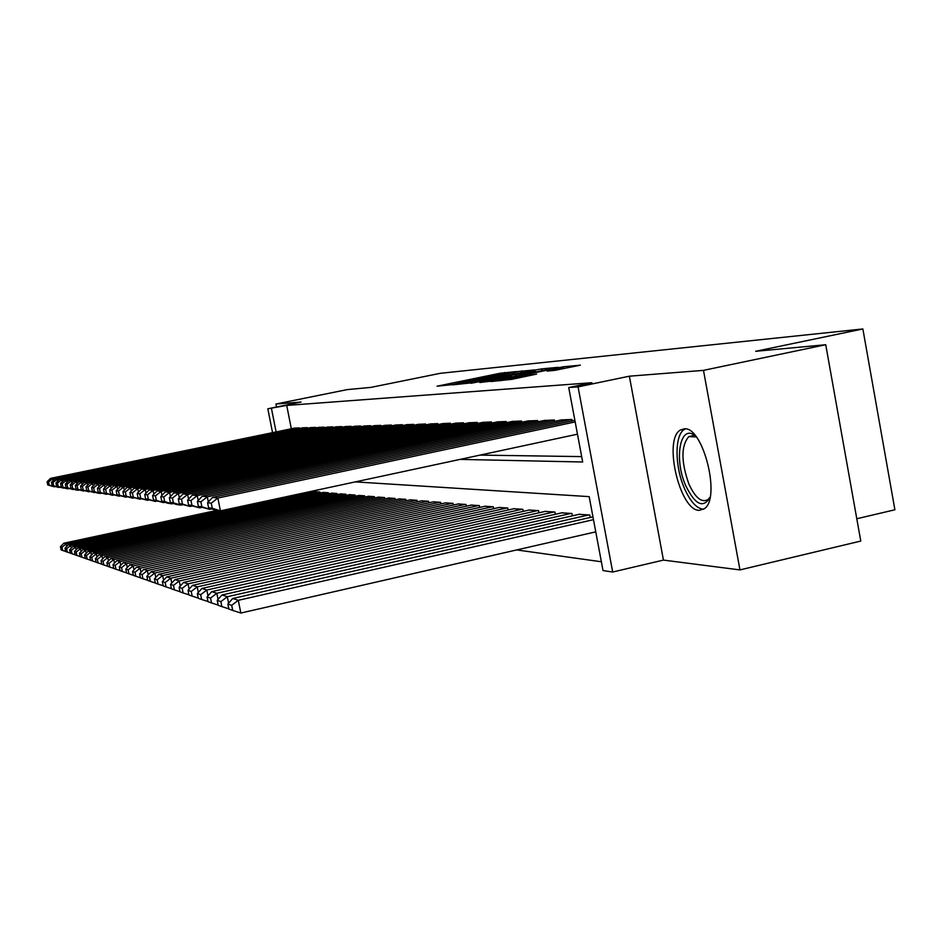 <?xml version="1.0" encoding="UTF-8"?>
<svg xmlns="http://www.w3.org/2000/svg" width="942" height="942" viewBox="0 0 942 942"><rect width="100%" height="100%" fill="white"/><g stroke="black" fill="none" stroke-linecap="round" stroke-linejoin="round"><path stroke-width="1.41" d="M516.075 371.607L499.978 373.279L437.064 386.196L452.431 384.619L491.312 375.964L516.075 371.607M684.233 428.845L680.383 430.047C663.027 439.255 679.735 510.776 699.199 510.352L704.263 508.762C721.254 498.353 703.05 426.067 684.233 428.845M554.449 370.418L580.413 365.166L563.222 366.779L490.947 381.545L511.777 379.343L536.646 374.08L499.719 380.097L549.21 369.723L563.175 367.462L547.09 371.066L554.449 370.418M825.734 344.725L860.776 541.061L739.953 569.91L703.486 370.359L825.734 344.725L755.684 351.295L862.86 328.958L440.444 373.291L370.807 387.397L347.198 389.611L275.924 404.024L301.063 402.046L267.822 408.781L286.721 405.425L591.906 382.711L568.732 387.539L578.07 386.879L612.689 572.018L603.021 570.569L589.174 496.634L355.311 481.892M703.486 370.359L629.374 376.188L578.07 386.879M534.821 369.912L517.087 371.619L452.878 384.831L471.765 382.817L534.821 369.912M541.933 368.852L558.217 367.321L491.229 381.133L479.749 382.511L508.315 376.576L510.576 375.964L506.254 376.364L471.082 383.276L537.128 369.688L541.933 368.852L542.274 370.665M275.924 404.024L276.512 407.015M299.438 428.492L299.32 427.892L294.658 428.104M307.422 428.257L307.304 427.644L302.5 427.856M315.652 428.021L315.523 427.385L310.577 427.609M324.119 427.786L323.989 427.126L318.891 427.362M332.856 427.538L332.726 426.856L327.463 427.091M341.875 427.279L341.734 426.585L336.306 426.82M351.178 427.02L351.036 426.29L345.431 426.549M360.786 426.75L360.633 425.996L354.851 426.255M370.701 426.467L370.559 425.69L364.578 425.961M380.968 426.173L380.803 425.372L374.633 425.654M391.578 425.878L391.413 425.042L385.019 425.337M402.552 425.572L402.387 424.701L395.781 425.007M413.927 425.254L413.75 424.359L406.909 424.665M425.713 424.924L425.525 423.994L418.436 424.312M437.924 424.583L437.736 423.617L430.376 423.947M450.594 424.23L450.406 423.229L442.764 423.57M463.758 423.865L463.558 422.817L455.622 423.17M477.429 423.488L477.217 422.393L468.975 422.77M491.642 423.099L491.43 421.957L482.857 422.346M506.431 422.687L506.207 421.498L497.294 421.898M521.833 422.263L521.597 421.027L512.318 421.451M537.882 421.828L537.647 420.532L527.967 420.968M554.638 421.368L554.379 420.014L544.276 420.473M572.124 420.897L571.853 419.473L561.302 419.955M286.721 405.425L291.325 428.787M480.031 455.104L581.673 456.611M516.711 549.928L601.373 561.762M312.002 492.36L311.519 491.3M315.052 491.712L319.939 492.007L320.15 493.09M323.294 492.419L328.334 492.725L328.546 493.843M331.784 493.149L336.977 493.467L337.201 494.609M340.533 493.891L345.891 494.22L346.126 495.41M349.564 494.668L355.087 495.009L355.334 496.234M358.878 495.468L364.578 495.81L364.825 497.082M368.487 496.293L374.374 496.646L374.633 497.965M378.413 497.14L384.501 497.517L384.76 498.871M388.669 498.024L394.969 498.4L395.24 499.813M399.278 498.93L405.79 499.331L406.073 500.779M410.253 499.872L416.988 500.284L417.271 501.792M421.604 500.838L428.575 501.274L428.881 502.84M433.367 501.851L440.585 502.298L440.903 503.923M445.554 502.898L453.043 503.358L453.361 505.042M458.189 503.982L465.96 504.453L466.302 506.207M471.306 505.1L479.372 505.595L479.725 507.42M484.918 506.266L493.302 506.784L493.667 508.692M499.072 507.491L507.785 508.021L508.162 509.999M513.79 508.751L522.857 509.304L523.246 511.376M529.098 510.058L538.553 510.635L538.954 512.801M545.053 511.435L554.897 512.036L555.321 514.285M561.679 512.86L571.959 513.484L572.395 515.851M579.036 514.344L589.763 515.003L590.222 517.476M856.796 518.748L894.9 509.775L862.86 328.958M629.374 376.188L663.439 560.101L739.953 569.91M663.439 560.101L612.689 572.018M460.073 459.39L582.686 462.004L568.732 387.539M271.473 408.522L276.1 431.919M272.544 432.649L267.822 408.781M518.371 371.643L459.06 383.735L475.84 380.992L518.371 371.643M535.15 371.077L510.988 375.328L535.15 371.077L535.339 372.09M220.322 510.847L66.105 543.97L63.832 543.216L216.954 510.364M62.007 547.208L60.441 546.666L61.1 549.904L62.678 550.469L62.007 547.208L66.105 543.97L66.635 546.537M63.832 543.216L60.441 546.666M62.678 550.469L65.634 551.423M298.932 427.903L52.693 478.63L53.117 480.655M54.283 486.343L55.178 486.649M295.034 428.021L50.527 478.371L52.693 478.63L48.607 481.927L47.1 481.727L47.771 484.977L49.278 485.189L48.607 481.927M49.278 485.189L54.377 486.814L47.771 484.977M47.1 481.727L50.527 478.371M709.997 497.447C703.215 508.668 695.161 504.794 685.811 485.825C673.294 458.307 680.595 421.533 696.185 436.817M696.291 436.947L688.79 436.593C680.984 445.872 681.019 461.698 688.896 484.047C695.278 497.835 701.625 503.016 707.937 499.601L710.033 497.282M685.317 428.904L684.292 429.47C674.519 435.086 674.719 466.384 684.398 488.309C690.333 501.697 696.739 508.668 703.603 509.233M319.526 491.971L70.756 545.489L68.413 544.723L315.429 491.63M66.599 548.774L64.974 548.22L65.646 551.517L67.271 552.083L66.599 548.774L70.756 545.489L71.298 548.138M68.413 544.723L64.974 548.22M67.271 552.083L70.32 553.072M327.91 492.69L75.548 547.055L73.135 546.266L323.683 492.336M71.321 550.399L69.649 549.822L70.332 553.166L72.016 553.755L71.321 550.399L75.548 547.055L76.114 549.798M73.135 546.266L69.649 549.822M72.016 553.755L75.148 554.767M336.541 493.431L80.494 548.668L77.998 547.855L332.196 493.055M76.196 552.071L74.477 551.482L75.172 554.873L76.903 555.474L76.196 552.071L80.494 548.668L81.071 551.506M77.998 547.855L74.477 551.482M76.903 555.474L80.141 556.522M345.443 494.185L85.604 550.34L83.026 549.504L340.957 493.808M81.236 553.79L79.446 553.178L80.152 556.628L81.942 557.252L81.236 553.79L85.604 550.34L86.205 553.284M83.026 549.504L79.446 553.178M81.942 557.252L85.286 558.335M306.904 427.656L57.156 479.148L57.58 481.244M58.757 486.967L59.687 487.285M302.888 427.774L54.907 478.889L57.156 479.148L52.999 482.492L51.445 482.292L52.116 485.601L53.67 485.813L52.999 482.492M53.67 485.813L58.851 487.461L52.116 485.601M51.445 482.292L54.907 478.889M315.111 427.397L61.748 479.69L62.196 481.857M63.373 487.626L64.327 487.956M310.978 427.527L59.428 479.419L61.748 479.69L57.521 483.093L55.919 482.881L56.614 486.237L58.216 486.461L57.521 483.093M58.216 486.461L63.479 488.133L56.614 486.237M55.919 482.881L59.428 479.419M323.565 427.138L66.482 480.243L66.941 482.481M68.13 488.297L69.119 488.639M319.303 427.268L64.103 479.973L66.482 480.243L62.184 483.693L60.535 483.482L61.242 486.884L62.89 487.12L62.184 483.693M62.89 487.12L68.236 488.816L65.834 488.474L61.242 486.884M60.535 483.482L64.103 479.973M332.279 426.867L71.38 480.82L71.851 483.14M73.052 488.992L74.065 489.345M327.887 427.009L68.907 480.538L71.38 480.82L67.012 484.329L65.304 484.106L66.011 487.567L67.718 487.815L67.012 484.329M67.718 487.815L73.158 489.534L66.011 487.567M65.304 484.106L68.907 480.538M354.628 494.962L90.868 552.071L88.218 551.2L350 494.574M86.428 555.568L84.592 554.944L85.31 558.441L87.147 559.089L86.428 555.568L90.868 552.071L91.492 555.109M88.218 551.2L84.592 554.944M87.147 559.089L90.597 560.207M341.275 426.596L76.432 481.421L76.914 483.811M78.127 489.71L79.175 490.075M336.741 426.738L73.888 481.115L76.432 481.421L71.981 484.977L70.226 484.753L70.944 488.262L72.711 488.521L71.981 484.977M72.711 488.521L78.233 490.264L75.678 489.899L70.944 488.262M70.226 484.753L73.888 481.115M364.095 495.775L96.319 553.849L93.576 552.954L359.326 495.362M91.798 557.405L89.89 556.757L90.62 560.313L92.528 560.985L91.798 557.405L96.319 553.849L96.955 556.993M93.576 552.954L89.89 556.757M92.528 560.985L96.096 562.139M350.565 426.302L81.648 482.033L82.154 484.506M83.367 490.452L84.462 490.829M345.879 426.455L79.022 481.727L81.648 482.033L77.126 485.648L75.313 485.413L76.043 488.992L77.856 489.251L77.126 485.648M77.856 489.251L83.485 491.029L76.043 488.992M75.313 485.413L79.022 481.727M373.88 496.611L101.948 555.698L99.11 554.767L368.946 496.187M97.344 559.312L95.377 558.641L96.119 562.256L98.086 562.951L97.344 559.312L101.948 555.698L102.607 558.959M99.11 554.767L95.377 558.641M98.086 562.951L101.783 564.14M360.15 426.008L87.041 482.669L87.571 485.236M88.784 491.206L89.914 491.606M355.311 426.161L84.321 482.339L87.041 482.669L82.437 486.343L80.565 486.096L81.306 489.734L83.19 490.005L82.437 486.343M83.19 490.005L88.913 491.818L81.306 489.734M80.565 486.096L84.321 482.339M383.983 497.47L107.765 557.593L104.833 556.64L378.896 497.035M103.078 561.279L101.053 560.584L101.807 564.258L103.832 564.976L103.078 561.279L107.765 557.593L108.46 560.985M104.833 556.64L101.053 560.584M103.832 564.976L107.659 566.213M370.053 425.702L92.622 483.317L93.164 485.99M94.388 492.007L95.566 492.407M365.06 425.855L89.808 482.987L92.622 483.317L87.936 487.061L85.993 486.814L86.746 490.511L88.701 490.782L87.936 487.061M88.701 490.782L94.518 492.631L86.746 490.511M85.993 486.814L89.808 482.987M394.439 498.365L113.794 559.572L110.756 558.571L389.164 497.906M109.025 563.304L106.917 562.586L107.682 566.33L109.79 567.072L109.025 563.304L113.794 559.572L114.512 563.081M110.756 558.571L106.917 562.586M109.79 567.072L113.746 568.356M380.285 425.384L98.404 484L98.957 486.767M100.193 492.819L101.406 493.243M375.128 425.548L95.483 483.658L98.404 484L93.623 487.803L91.609 487.544L92.387 491.3L94.4 491.594L93.623 487.803M94.4 491.594L100.323 493.467L97.403 493.043L92.387 491.3M91.609 487.544L95.483 483.658M405.237 499.284L120.034 561.609L116.879 560.584L399.785 498.813M115.171 565.412L112.993 564.67L113.77 568.473L115.948 569.251L115.171 565.412L120.034 561.609L120.776 565.259M116.879 560.584L112.993 564.67M115.948 569.251L120.046 570.569M390.871 425.066L104.385 484.706L104.962 487.579M106.199 493.667L107.459 494.103M385.537 425.231L101.359 484.353L104.385 484.706L99.522 488.58L97.438 488.309L98.215 492.136L100.299 492.43L99.522 488.58M100.299 492.43L106.34 494.338L98.215 492.136M97.438 488.309L101.359 484.353M416.411 500.237L126.499 563.728L123.237 562.657L410.783 499.755M121.542 567.602L119.281 566.825L120.07 570.699L122.33 571.5L121.542 567.602L126.499 563.728L127.264 567.52M123.237 562.657L119.281 566.825M122.33 571.5L126.581 572.877M401.834 424.724L110.579 485.424L111.18 488.415M112.428 494.538L112.569 495.245L113.735 494.997M396.299 424.889L107.447 485.059L110.579 485.424L105.622 489.369L103.467 489.086L104.256 492.984L106.422 493.29L105.622 489.369M106.422 493.29L112.569 495.245L104.256 492.984M103.467 489.086L107.447 485.059M427.986 501.215L133.199 565.918L129.819 564.811L422.146 500.72M128.147 569.863L125.804 569.062L126.605 573.007L128.948 573.831L128.147 569.863L133.199 565.918L133.999 569.863M129.819 564.811L125.804 569.062M128.948 573.831L133.364 575.256M413.173 424.371L117.008 486.19L117.632 489.287M118.88 495.445L119.033 496.175L120.246 495.916M407.45 424.548L113.758 485.801L117.008 486.19L111.957 490.205L109.708 489.911L110.52 493.879L112.769 494.197L111.957 490.205M112.769 494.197L119.033 496.175L110.52 493.879M109.708 489.911L113.758 485.801M439.973 502.239L140.146 568.191L136.637 567.049L433.932 501.721M135 572.206L132.575 571.382L133.387 575.397L135.825 576.257L135 572.206L140.146 568.191L140.982 572.3M136.637 567.049L132.575 571.382M135.825 576.257L140.393 577.729M424.924 424.006L123.673 486.967L124.332 490.205M125.58 496.387L125.733 497.14L126.993 496.881M419.002 424.194L120.305 486.578L123.673 486.967L118.515 491.065L116.196 490.758L117.02 494.797L119.351 495.127L118.515 491.065M119.351 495.127L125.733 497.14L117.02 494.797M116.196 490.758L120.305 486.578M452.407 503.299L147.364 570.558L143.726 569.368L446.143 502.769M142.112 574.644L139.593 573.784L140.429 577.882L142.948 578.765L142.112 574.644L147.364 570.558L148.235 574.832M143.726 569.368L139.593 573.784M142.948 578.765L147.706 580.307M437.112 423.629L130.597 487.779L131.279 491.147M132.539 497.364L132.692 498.153L133.999 497.882M430.965 423.829L127.099 487.367L130.597 487.779L125.333 491.948L122.919 491.63L123.755 495.751L126.181 496.093L125.333 491.948M126.181 496.093L132.692 498.153L123.755 495.751M122.919 491.63L127.099 487.367M465.301 504.394L154.865 573.007L151.085 571.77L458.801 503.84M149.507 577.175L146.881 576.28L147.729 580.449L150.355 581.379L149.507 577.175L154.865 573.007L155.771 577.47M151.085 571.77L146.881 576.28M150.355 581.379L155.289 582.98M449.758 423.241L137.791 488.627L138.498 492.136M139.757 498.377L139.922 499.201L141.288 498.919M443.376 423.441L134.153 488.203L137.791 488.627L132.422 492.878L129.914 492.548L130.761 496.752L133.281 497.105L132.422 492.878M133.281 497.105L139.922 499.201L130.761 496.752M129.914 492.548L134.153 488.203M478.689 505.536L162.66 575.562L158.727 574.279L471.93 504.959M157.184 579.813L154.464 578.871L155.324 583.133L158.056 584.099L157.184 579.813L162.66 575.562L163.602 580.213M158.727 574.279L154.464 578.871M158.056 584.099L163.19 585.759M462.887 422.84L145.268 489.51L146.01 493.172M147.27 499.437L147.447 500.296L148.871 499.99M456.258 423.04L141.488 489.063L145.268 489.51L139.793 493.843L137.179 493.502L138.05 497.776L140.664 498.153L139.793 493.843M140.664 498.153L147.447 500.296L138.05 497.776M137.179 493.502L141.488 489.063M492.595 506.725L170.773 578.223L166.675 576.881L485.577 506.125M165.18 582.545L162.342 581.579L163.225 585.912L166.063 586.913L165.18 582.545L170.773 578.223L171.762 583.074M166.675 576.881L162.342 581.579M166.063 586.913L171.42 588.644M476.522 422.416L153.051 490.417L153.829 494.256M155.089 500.532L155.277 501.427L156.749 501.109M469.634 422.628L149.119 489.958L153.051 490.417L147.458 494.844L144.738 494.491L145.621 498.848L148.341 499.236L147.458 494.844M148.341 499.236L155.277 501.427L145.621 498.848M144.738 494.491L149.119 489.958M507.055 507.95L179.227 580.978L174.953 579.589L499.755 507.338M173.505 585.394L170.549 584.381L171.444 588.821L174.411 589.857L173.505 585.394L179.227 580.978L180.252 586.065M174.953 579.589L170.549 584.381M174.411 589.857L179.981 591.658M490.7 421.981L161.153 491.371L161.965 495.374M163.237 501.662L163.425 502.604L164.968 502.274M483.54 422.204L157.067 490.888L161.153 491.371L155.442 495.881L152.604 495.516L153.511 499.966L156.348 500.379L155.442 495.881M156.348 500.379L163.425 502.604L153.511 499.966M152.604 495.516L157.067 490.888M522.092 509.233L188.035 583.863L183.584 582.403L514.497 508.586M182.183 588.373L179.11 587.313L180.016 591.835L183.101 592.93L182.183 588.373L188.035 583.863L189.106 589.186M183.584 582.403L179.11 587.313M183.101 592.93L188.918 594.802M505.454 421.521L169.607 492.372L170.455 496.564M171.715 502.851L171.915 503.829L173.528 503.487M498 421.757L165.333 491.865L169.607 492.372L163.755 496.976L160.811 496.587L161.73 501.132L164.685 501.556L163.755 496.976M164.685 501.556L171.915 503.829L167.629 503.216L161.73 501.132M160.811 496.587L165.333 491.865M537.752 510.576L197.219 586.866L192.568 585.347L529.84 509.893M191.238 591.47L188.023 590.375L188.953 594.991L192.168 596.121L191.238 591.47L197.219 586.866L198.338 592.436M192.568 585.347L188.023 590.375M192.168 596.121L198.244 598.088M520.82 421.05L178.427 493.408L179.31 497.8M180.57 504.088L180.782 505.112L182.465 504.759M513.06 421.286L173.964 492.878L178.427 493.408L172.445 498.106L169.36 497.706L170.29 502.345L173.387 502.793L172.445 498.106M173.387 502.793L180.782 505.112L176.295 504.465L170.29 502.345M169.36 497.706L173.964 492.878M554.061 511.965L206.804 590.01L201.953 588.42L545.818 511.259M200.681 594.708L197.325 593.554L198.279 598.276L201.635 599.465L200.681 594.708L206.804 590.01L207.982 595.85M201.953 588.42L197.325 593.554M201.635 599.465L207.982 601.514M536.822 420.556L187.623 494.479L188.553 499.095M189.813 505.383L190.025 506.455L191.791 506.078M528.733 420.803L182.972 493.938L187.623 494.479L181.5 499.295L178.285 498.871L179.239 503.617L182.465 504.076L181.5 499.295M182.465 504.076L190.025 506.455L179.239 503.617M178.285 498.871L182.972 493.938M571.087 513.414L216.825 593.283L211.762 591.635L562.48 512.683M210.561 598.088L207.052 596.887L208.017 601.714L211.538 602.951L210.561 598.088L216.825 593.283L218.061 599.43M211.762 591.635L207.052 596.887M211.538 602.951L218.167 605.094M553.531 420.038L197.243 495.61L198.22 500.461M199.48 506.725L199.704 507.856L201.553 507.467M545.088 420.297L192.38 495.045L197.243 495.61L190.979 500.532L187.611 500.084L188.588 504.947L191.956 505.418L190.979 500.532M191.956 505.418L199.704 507.856L188.588 504.947M187.611 500.084L192.38 495.045M588.856 514.921L227.316 596.722L222.006 594.979L579.872 514.155M220.887 601.632L217.213 600.372L218.203 605.306L221.876 606.601L220.887 601.632L227.316 596.722L228.6 603.174M222.006 594.979L217.213 600.372M221.876 606.601L228.824 608.85M570.958 419.496L207.311 496.799L208.335 501.886M209.583 508.127L209.819 509.328L211.762 508.904M562.15 419.767L202.224 496.198L207.311 496.799L200.881 501.827L197.361 501.368L198.362 506.325L201.894 506.831L200.881 501.827M201.894 506.831L209.819 509.328L198.362 506.325M197.361 501.368L202.224 496.198M593.484 519.666L238.291 600.313L232.733 598.488L592.954 516.852M231.697 605.329L227.858 604.01L228.871 609.062L232.721 610.416L231.697 605.329L238.291 600.313L240.834 613.042L595.768 531.841M232.733 598.488L227.858 604.01M232.721 610.416L240.834 613.042M575.173 421.922L217.861 498.035L220.416 510.858L577.47 434.18M574.867 420.309L212.527 497.411L217.861 498.035L211.267 503.181L207.581 502.698L208.594 507.785L212.291 508.303L211.267 503.181M212.291 508.303L220.416 510.858L215.059 510.081L208.594 507.785M207.581 502.698L212.527 497.411M500.155 374.186L499.978 373.279M504.677 373.35L504.512 372.479M522.08 372.526L521.75 370.807M476.028 381.946L475.84 380.992M513.449 374.292L513.272 373.338M508.503 377.589L508.315 376.576M511.494 376.977L511.188 375.352M515.745 376.105L515.533 374.951M520.573 375.116L520.384 374.104M556.887 370.041L556.687 369.005M513.79 378.931L513.59 377.86M524.835 376.659L524.635 375.587M529.828 375.634L529.651 374.716M563.587 368.711L563.222 366.779M521.079 372.726L520.855 371.537M510.976 377.083L510.776 375.988M541.791 370.759L541.556 369.558M511.306 377.012L511 375.352M563.41 368.746L563.175 367.462M499.861 380.815L499.731 380.191M693.006 435.675L688.79 436.593"/></g></svg>
